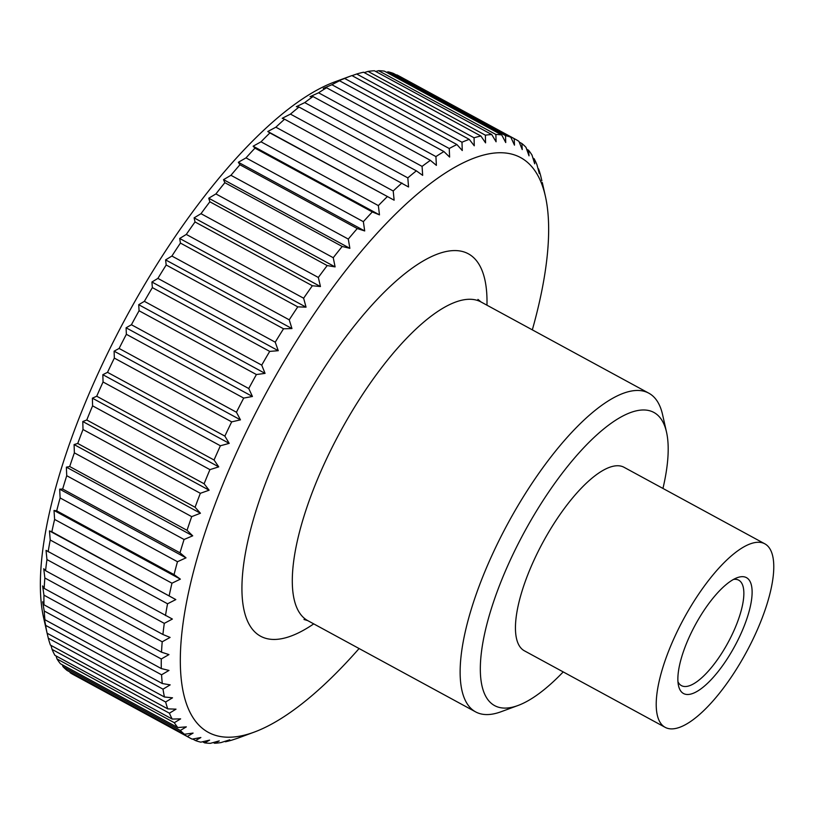 <?xml version="1.0" encoding="UTF-8"?>
<svg xmlns="http://www.w3.org/2000/svg" width="814" height="814" viewBox="0 0 814 814"><rect width="100%" height="100%" fill="white"/><g stroke="black" fill="none" stroke-linecap="round" stroke-linejoin="round"><path stroke-width="1.22" d="M563.217 671.916A166.85 56.705 -61.5 0 1 517.928 705.524L501.037 711.751A181.359 61.63 -61.5 0 1 475.62 711.884A181.359 61.63 -61.5 0 1 492.745 553.632A181.359 61.63 -61.5 0 1 648.85 393.203A181.359 61.63 -61.5 0 1 662.565 414.601L666.524 432.153A166.85 56.705 -61.5 0 1 662.952 488.441M517.928 705.524A166.85 56.705 -61.5 0 1 510.297 560.063A166.85 56.705 -61.5 0 1 603.5 429.141A166.85 56.705 -61.5 0 1 666.524 432.153M665.13 727.319L524.358 650.793A104.416 35.49 -61.5 0 1 534.218 559.686A104.416 35.49 -61.5 0 1 624.094 467.317L764.865 543.844A104.416 35.49 118.5 0 0 674.989 636.212A104.416 35.49 118.5 0 0 665.13 727.319A104.416 35.49 118.5 0 0 755.005 634.951A104.416 35.49 118.5 0 0 764.865 543.844M45.676 625.386L43.834 616.188L44.943 619.749L162.291 683.536L170.177 684.869L163.014 689.163L45.676 625.386A340.73 115.791 118.5 0 0 47.1 633.211L43.61 617.775A327.106 111.162 -61.5 0 1 99.227 370.96A327.106 111.162 -61.5 0 1 334.93 81.827L350.793 75.987A340.73 115.791 118.5 0 0 344.648 78.449L461.986 142.236A340.73 115.791 -61.5 0 1 469.261 139.367L351.923 75.58A340.73 115.791 118.5 0 0 350.793 75.987M70.085 672.659A340.73 115.791 118.5 0 0 73.097 674.47L190.435 738.257A340.73 115.791 -61.5 0 1 187.423 736.446L69.79 671.926M63.004 666.686A340.73 115.791 118.5 0 0 67.094 670.461L184.442 734.248A340.73 115.791 -61.5 0 1 180.342 730.473L63.004 666.686L62.322 664.794M56.99 658.923A340.73 115.791 118.5 0 0 60.44 663.766L177.788 727.553A340.73 115.791 -61.5 0 1 174.328 722.71L56.99 658.923L56.054 655.931M52.076 649.409A340.73 115.791 118.5 0 0 54.874 655.29L172.212 719.077A340.73 115.791 -61.5 0 1 169.414 713.196L52.076 649.409L50.987 645.4M48.301 638.207A340.73 115.791 118.5 0 0 50.407 645.085L167.755 708.872A340.73 115.791 -61.5 0 1 165.639 701.994L48.301 638.207L47.131 633.231M44.221 611.009L42.633 601.75L43.976 604.782L161.314 668.569L168.986 670.431L161.569 674.796L44.221 611.009A340.73 115.791 118.5 0 0 44.943 619.749M43.956 595.187L42.603 585.907L44.18 588.4L161.518 652.187L168.956 654.588L161.294 658.974L43.956 595.187A340.73 115.791 118.5 0 0 43.976 604.782M44.862 578.001L43.742 568.742L45.574 570.695L162.912 634.482L170.095 637.423L162.21 641.788L44.862 578.001A340.73 115.791 118.5 0 0 44.18 588.4M46.958 559.574L46.032 550.366L172.385 619.047L164.296 623.361L46.958 559.574A340.73 115.791 118.5 0 0 45.574 570.695M50.214 540.008L49.461 530.901L51.852 531.796L175.814 599.582L167.552 603.784L50.214 540.008A340.73 115.791 118.5 0 0 48.138 551.79M54.609 519.413L54.019 510.449L56.705 510.836L174.054 574.623L180.362 579.141L171.958 583.2L54.609 519.413A340.73 115.791 118.5 0 0 51.852 531.796M60.124 497.944L59.666 489.163L62.668 489.041L180.006 552.818L186.009 557.844L177.472 561.721L60.124 497.944A340.73 115.791 118.5 0 0 56.705 510.836M66.728 475.712L66.372 467.144L69.699 466.534L187.037 530.321L192.715 535.826L184.066 539.489L66.728 475.712A340.73 115.791 118.5 0 0 62.668 489.041M74.369 452.849L74.084 444.556L77.747 443.467L195.085 507.254L200.437 513.237L191.707 516.636L74.369 452.849A340.73 115.791 118.5 0 0 69.699 466.534M83.008 429.517L82.784 421.52L86.772 419.983L204.111 483.77L209.127 490.201L200.346 493.304L83.008 429.517A340.73 115.791 118.5 0 0 77.747 443.467M92.593 405.85L92.389 398.178L96.713 396.225L214.051 460.012L218.742 466.86L209.931 469.637L92.593 405.85A340.73 115.791 118.5 0 0 86.772 419.983M103.052 381.99L102.849 374.684L107.519 372.334L224.857 436.111L229.202 443.365L220.391 445.777L103.052 381.99A340.73 115.791 118.5 0 0 96.713 396.225M532.325 329.863A327.106 111.162 118.5 0 0 545.38 196.225A327.106 111.162 118.5 0 0 421.825 190.323A327.106 111.162 118.5 0 0 239.092 446.988A327.106 111.162 118.5 0 0 254.049 732.173A327.106 111.162 118.5 0 0 359.096 648.534M541.859 180.769L540.689 175.793A340.73 115.791 -61.5 0 0 538.583 168.915L539.316 173.524L536.914 164.591A340.73 115.791 -61.5 0 0 534.116 158.71L534.706 163.818L532 155.077A340.73 115.791 -61.5 0 0 528.551 150.234L529.008 155.83L525.986 147.314A340.73 115.791 -61.5 0 0 521.896 143.539L522.252 149.593L518.905 141.341A340.73 115.791 -61.5 0 0 515.893 139.53L398.555 75.743A340.73 115.791 118.5 0 0 396.856 74.878L514.194 138.655A340.73 115.791 -61.5 0 1 515.893 139.53M514.194 138.655L514.479 145.157L510.805 137.21L393.457 73.423A340.73 115.791 118.5 0 0 388.166 71.846L505.514 135.633A340.73 115.791 -61.5 0 1 510.805 137.21M505.514 135.633L505.738 142.552L501.729 134.941L384.391 71.154A340.73 115.791 118.5 0 0 378.541 70.686L495.879 134.473A340.73 115.791 -61.5 0 1 501.729 134.941M495.879 134.473L496.082 141.789L491.737 134.544L374.399 70.757A340.73 115.791 118.5 0 0 368.03 71.408L485.378 135.195A340.73 115.791 -61.5 0 1 491.737 134.544M485.378 135.195L485.571 142.867L480.891 136.019L363.553 72.232A340.73 115.791 118.5 0 0 356.715 74.003L474.053 137.79A340.73 115.791 -61.5 0 1 480.891 136.019M474.053 137.79L474.277 145.798L469.261 139.367M461.986 142.236L462.271 150.539L456.919 144.556L339.57 80.769A340.73 115.791 118.5 0 0 331.909 84.727L449.247 148.514A340.73 115.791 -61.5 0 1 456.919 144.556M449.247 148.514L449.613 157.071L443.925 151.567L326.587 87.78A340.73 115.791 118.5 0 0 318.579 92.796L435.917 156.583A340.73 115.791 -61.5 0 1 443.925 151.567M435.917 156.583L436.385 165.364L430.382 160.348L313.034 96.561A340.73 115.791 118.5 0 0 304.731 102.605L422.079 166.392A340.73 115.791 -61.5 0 1 430.382 160.348M422.079 166.392L422.67 175.356L416.361 170.838L299.013 107.051A340.73 115.791 118.5 0 0 290.466 114.102L407.814 177.879A340.73 115.791 -61.5 0 1 416.361 170.838M407.814 177.879L408.557 186.986L284.605 119.2A340.73 115.791 118.5 0 0 275.865 127.198L393.213 190.985A340.73 115.791 -61.5 0 1 401.943 182.987M393.213 190.985L394.139 200.183L269.892 132.926A340.73 115.791 118.5 0 0 261.019 141.819L378.357 205.606A340.73 115.791 -61.5 0 1 387.23 196.713M378.357 205.606L379.487 214.876L372.303 211.935L254.965 148.148A340.73 115.791 118.5 0 0 246.011 157.885L363.359 221.673A340.73 115.791 -61.5 0 1 372.303 211.935M363.359 221.673L364.703 230.952L357.265 228.551L239.927 164.764A340.73 115.791 118.5 0 0 230.942 175.295L348.29 239.082A340.73 115.791 -61.5 0 1 357.265 228.551M348.29 239.082L349.878 248.331L342.195 246.469L224.857 182.682A340.73 115.791 118.5 0 0 215.903 193.925L333.252 257.712A340.73 115.791 -61.5 0 1 342.195 246.469M333.252 257.712L335.093 266.9L327.197 265.567L209.859 201.791A340.73 115.791 118.5 0 0 200.997 213.685L318.335 277.462A340.73 115.791 -61.5 0 1 327.197 265.567M318.335 277.462L320.451 286.548L312.362 285.745L195.024 221.957A340.73 115.791 118.5 0 0 186.294 234.432L303.632 298.219A340.73 115.791 -61.5 0 1 312.362 285.745M303.632 298.219L306.044 307.153L297.771 306.858L180.433 243.071A340.73 115.791 118.5 0 0 171.896 256.044L289.245 319.831A340.73 115.791 -61.5 0 1 297.771 306.858M289.245 319.831L291.951 328.571L283.526 328.785L166.188 264.998A340.73 115.791 118.5 0 0 157.896 278.398L275.244 342.185A340.73 115.791 -61.5 0 1 283.526 328.785M275.244 342.185L278.266 350.702L269.709 351.394L152.371 287.607A340.73 115.791 118.5 0 0 144.373 301.343L261.721 365.13A340.73 115.791 -61.5 0 1 269.709 351.394M261.721 365.13L265.059 373.382L256.41 374.542L139.072 310.755A340.73 115.791 118.5 0 0 131.42 324.745L248.758 388.532A340.73 115.791 -61.5 0 1 256.41 374.542M248.758 388.532L252.432 396.479L243.701 398.087L126.363 334.3A340.73 115.791 118.5 0 0 119.109 348.453L236.447 412.24A340.73 115.791 -61.5 0 1 243.701 398.087M236.447 412.24L240.456 419.851L231.675 421.876L114.336 358.099A340.73 115.791 118.5 0 0 107.519 372.334M224.857 436.111A340.73 115.791 -61.5 0 1 231.675 421.876M733.546 579.405A60.002 20.391 -61.5 0 1 738.736 580.189A60.002 20.391 -61.5 0 1 733.068 632.549A60.002 20.391 -61.5 0 1 681.43 685.622A60.002 20.391 -61.5 0 1 677.94 681.694M689.733 635.978A65.944 22.416 -61.5 0 1 737.25 577.686A65.944 22.416 -61.5 0 1 740.272 635.185A65.944 22.416 -61.5 0 1 703.428 686.924A65.944 22.416 -61.5 0 1 678.52 685.734A65.944 22.416 -61.5 0 1 689.733 635.978M214.051 460.012A340.73 115.791 -61.5 0 1 220.391 445.777M204.111 483.77A340.73 115.791 -61.5 0 1 209.931 469.637M195.085 507.254A340.73 115.791 -61.5 0 1 200.346 493.304M187.037 530.321A340.73 115.791 -61.5 0 1 191.707 516.636M180.006 552.818A340.73 115.791 -61.5 0 1 184.066 539.489M174.054 574.623A340.73 115.791 -61.5 0 1 177.472 561.721M169.2 595.583A340.73 115.791 -61.5 0 1 171.958 583.2M165.476 615.577A340.73 115.791 -61.5 0 1 167.552 603.784M162.912 634.482A340.73 115.791 -61.5 0 1 164.296 623.361M161.518 652.187A340.73 115.791 -61.5 0 1 162.21 641.788M161.314 668.569A340.73 115.791 -61.5 0 1 161.294 658.974M162.291 683.536A340.73 115.791 -61.5 0 1 161.569 674.796M47.1 633.211L164.438 696.998A340.73 115.791 -61.5 0 1 163.014 689.163M164.438 696.998L172.527 697.812L165.639 701.994M167.755 708.872L176.017 709.157L169.414 713.196M172.212 719.077L180.627 718.864L174.328 722.71M177.788 727.553L186.335 726.861L180.342 730.473M184.442 734.248L193.091 733.088L187.423 736.446M254.049 732.173L238.197 738.013A340.73 115.791 -61.5 0 1 237.067 738.42L232.275 739.997A340.73 115.791 -61.5 0 1 225.437 741.768L229.762 739.814L220.95 742.592A340.73 115.791 -61.5 0 1 214.591 743.243L219.261 740.893L210.45 743.314A340.73 115.791 -61.5 0 1 204.599 742.846L209.605 740.13L200.824 742.154A340.73 115.791 -61.5 0 1 195.533 740.577L200.865 737.525L192.135 739.122A340.73 115.791 -61.5 0 1 190.435 738.257M114.336 358.099L114.102 351.17L119.109 348.453M126.363 334.3L126.089 327.798L131.42 324.745M139.072 310.755L138.716 304.701L144.373 301.343M152.371 287.607L151.913 282.01L157.896 278.398M166.188 264.998L165.598 259.89L171.896 256.044M180.433 243.071L179.691 238.471L186.294 234.432M195.024 221.957L194.098 217.867L200.997 213.685M209.859 201.791L208.74 198.219L215.903 193.925M224.857 182.682L223.524 179.65L230.942 175.295M239.927 164.764L238.349 162.271L246.011 157.885M254.965 148.148L253.134 146.194L261.019 141.819M269.892 132.926L267.786 131.502L275.865 127.198M284.605 119.2L282.214 118.305L290.466 114.102M299.013 107.051L296.327 106.675L304.731 102.605M313.034 96.561L310.032 96.683L318.579 92.796M326.587 87.78L323.26 88.39L331.909 84.727M339.57 80.769L335.917 81.858L344.648 78.449M352.045 75.651L356.715 74.003M364.234 72.599L368.03 71.408M375.702 71.459L378.541 70.686M386.406 72.253L388.166 71.846M396.306 74.969L396.856 74.878M538.003 168.6L538.583 168.915M532.936 158.069L534.116 158.71M526.668 149.206L528.551 150.234M519.2 142.074L521.896 143.539M394.139 200.183L267.786 131.502M379.487 214.876L253.134 146.194M364.703 230.952L238.349 162.271M349.878 248.331L223.524 179.65M335.093 266.9L208.74 198.219M320.451 286.548L194.098 217.867M306.044 307.153L179.691 238.471M291.951 328.571L165.598 259.89M278.266 350.702L151.913 282.01M265.059 373.382L138.716 304.701M252.432 396.479L126.089 327.798M240.456 419.851L114.102 351.17M229.202 443.365L102.849 374.684M218.742 466.86L92.389 398.178M209.127 490.201L82.784 421.52M200.437 513.237L74.084 444.556M192.715 535.826L66.372 467.144M186.009 557.844L59.666 489.163M180.362 579.141L54.019 510.449M175.814 599.582L49.461 530.901M195.533 740.577L192.684 739.031M204.599 742.846L202.584 741.747M214.591 743.243L213.288 742.541M225.437 741.768L224.756 741.401M313.736 623.88A217.633 73.962 -61.5 0 1 274.583 639.448A217.633 73.962 -61.5 0 1 281.044 446.326A217.633 73.962 -61.5 0 1 454.273 250.58A217.633 73.962 -61.5 0 1 486.965 305.199M475.62 711.884L307.784 620.644A181.359 61.63 -61.5 0 1 324.908 462.403A181.359 61.63 -61.5 0 1 469.271 299.277A181.359 61.63 -61.5 0 1 481.013 301.963L477.96 299.41M307.784 620.644L303.988 619.474M545.38 196.225L542.287 182.489M648.85 393.203L481.013 301.963"/></g></svg>
